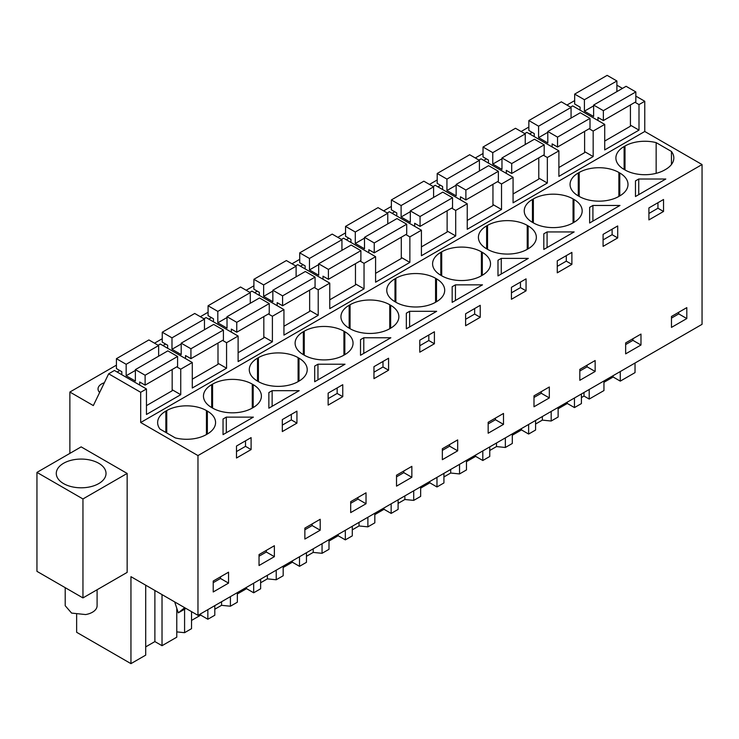 <?xml version="1.0" encoding="UTF-8"?>
<svg xmlns="http://www.w3.org/2000/svg" width="739" height="739" viewBox="0 0 739 739"><rect width="100%" height="100%" fill="white"/><g stroke="black" fill="none" stroke-linecap="round" stroke-linejoin="round"><path stroke-width="1.11" d="M145.703 585.186L145.703 655.133L130.951 663.64L130.951 576.669L197.969 615.356L702.05 324.329L702.05 164.548L644.768 131.477L644.768 101.271L635.836 96.107M622.469 88.394L616.889 85.17M635.032 363.025L635.032 372.613L620.28 381.13L620.28 371.541M574.674 101.428L573.954 101.003L566.942 105.058M644.768 101.271L638.995 104.596L635.004 102.296M630.422 125.168L638.995 130.119L604.714 149.915L604.714 124.392L593.168 131.062L589.177 128.752M644.768 131.477L140.687 422.505L140.687 392.298L146.461 388.963L146.461 414.477L180.741 394.691L180.741 369.167L192.288 362.507L192.288 388.021L226.568 368.234L226.568 342.711L232.342 339.377L238.115 336.051L238.115 361.565L272.395 341.778L272.395 316.255L278.169 312.92L283.942 309.595L283.942 335.109L318.213 315.322L318.213 289.799L329.76 283.129L329.76 308.653L364.041 288.866L364.041 263.343L375.588 256.673L375.588 282.196L409.868 262.41L409.868 236.886L421.415 230.217L421.415 255.74L455.695 235.944L455.695 210.43L467.242 203.761L467.242 229.284L501.522 209.488L501.522 183.974L513.069 177.305L513.069 202.828L547.34 183.032L547.34 157.518L558.887 150.848L558.887 176.372L593.168 156.576L593.168 131.062M638.995 130.119L638.995 104.596M702.05 164.548L197.969 455.575L140.687 422.505M671.455 164.501L671.455 151.467A28.064 16.203 0 0 1 673.829 157.98A28.064 16.203 0 0 1 665.608 169.443L664.703 169.961A28.064 16.203 0 0 1 625.009 169.961L624.113 169.443L624.113 146.525A28.064 16.203 0 0 0 615.892 157.98A28.064 16.203 0 0 0 624.113 169.443M671.455 151.467L656.149 142.627A28.064 16.203 0 0 0 625.009 146.008L624.113 146.525M224.674 418.071L226.31 417.129L253.366 417.129L223.039 434.643L223.039 419.022L224.674 418.071M272.137 390.672L299.193 390.672L268.857 408.187L268.857 392.566L270.502 391.615L272.137 390.672L272.137 406.302M345.021 364.216L314.685 381.73L314.685 366.11L316.32 365.158L317.955 364.216L345.021 364.216M409.609 311.304L436.675 311.304L406.339 328.818L406.339 313.188L409.609 311.304L409.609 326.924M395.882 278.289L394.986 278.815A28.064 16.203 0 0 0 386.765 290.27A28.064 16.203 0 0 0 394.986 301.724L395.882 302.251A28.064 16.203 0 0 0 435.576 302.251L435.576 278.289A28.064 16.203 0 0 0 395.882 278.289L395.882 302.251M435.576 278.289L436.481 278.815L436.481 301.724A28.064 16.203 0 0 0 444.702 290.27A28.064 16.203 0 0 0 436.481 278.815M436.481 301.724L435.576 302.251M375.68 346.517L360.512 355.274L360.512 339.644L363.782 337.76L390.848 337.76L375.68 346.517M257.505 381.102L258.41 381.62A28.064 16.203 0 0 0 298.103 381.62L298.103 357.658A28.064 16.203 0 0 0 258.41 357.658L257.505 358.184A28.064 16.203 0 0 0 249.283 369.639A28.064 16.203 0 0 0 257.505 381.102L257.505 358.184M298.103 357.658L298.999 358.184L298.999 381.102A28.064 16.203 0 0 0 307.221 369.639A28.064 16.203 0 0 0 298.999 358.184M298.999 381.102L298.103 381.62M343.931 331.201L344.827 331.728L344.827 354.637L343.931 355.163L343.931 331.201A28.064 16.203 0 0 0 304.237 331.201L303.332 331.728A28.064 16.203 0 0 0 295.11 343.182A28.064 16.203 0 0 0 303.332 354.637L304.237 355.163A28.064 16.203 0 0 0 343.931 355.163M344.827 354.637A28.064 16.203 0 0 0 353.048 343.182A28.064 16.203 0 0 0 344.827 331.728M482.493 284.848L452.166 302.362L452.166 286.732L455.436 284.848L482.493 284.848M350.064 304.745L349.159 305.272A28.064 16.203 0 0 0 340.938 316.726A28.064 16.203 0 0 0 349.159 328.181L350.064 328.707A28.064 16.203 0 0 0 389.749 328.707L389.749 304.745A28.064 16.203 0 0 0 350.064 304.745L350.064 328.707M389.749 304.745L390.654 305.272L390.654 328.181A28.064 16.203 0 0 0 398.875 316.726A28.064 16.203 0 0 0 390.654 305.272M390.654 328.181L389.749 328.707M528.32 258.391L497.984 275.906L497.984 260.276L501.264 258.391L528.32 258.391M573.058 198.92L573.954 199.438L573.954 222.356L573.058 222.873L573.058 198.92A28.064 16.203 0 0 0 533.364 198.92L532.459 199.438A28.064 16.203 0 0 0 524.237 210.901A28.064 16.203 0 0 0 532.459 222.356L533.364 222.873A28.064 16.203 0 0 0 573.058 222.873M573.954 222.356A28.064 16.203 0 0 0 582.175 210.901A28.064 16.203 0 0 0 573.954 199.438M592.909 205.47L619.975 205.47L589.639 222.984L589.639 207.363L592.909 205.47L592.909 221.1M618.876 172.464L619.781 172.981L619.781 195.9L618.876 196.417L618.876 172.464A28.064 16.203 0 0 0 579.191 172.464L578.286 172.981A28.064 16.203 0 0 0 570.065 184.445A28.064 16.203 0 0 0 578.286 195.9L579.191 196.417A28.064 16.203 0 0 0 618.876 196.417M619.781 195.9A28.064 16.203 0 0 0 628.002 184.445A28.064 16.203 0 0 0 619.781 172.981M543.812 233.82L547.082 231.935L574.148 231.935L543.812 249.44L543.812 233.82L543.812 249.44M482.308 275.268L481.403 275.795L481.403 251.833L482.308 252.35L482.308 275.268A28.064 16.203 0 0 0 490.52 263.814A28.064 16.203 0 0 0 482.308 252.35M481.403 251.833A28.064 16.203 0 0 0 441.71 251.833L440.813 252.35A28.064 16.203 0 0 0 432.592 263.814A28.064 16.203 0 0 0 440.813 275.268L441.71 275.795A28.064 16.203 0 0 0 481.403 275.795M486.631 248.812L487.537 249.329A28.064 16.203 0 0 0 527.23 249.329L527.23 225.377A28.064 16.203 0 0 0 487.537 225.377L486.631 225.894A28.064 16.203 0 0 0 478.41 237.358A28.064 16.203 0 0 0 486.631 248.812L486.631 225.894M527.23 225.377L528.126 225.894L528.126 248.812A28.064 16.203 0 0 0 536.348 237.358A28.064 16.203 0 0 0 528.126 225.894M528.126 248.812L527.23 249.329M211.687 384.64A28.064 16.203 0 0 0 203.465 396.095A28.064 16.203 0 0 0 211.687 407.558L212.583 408.076A28.064 16.203 0 0 0 252.276 408.076L252.276 384.123A28.064 16.203 0 0 0 212.583 384.123L211.687 384.64L211.687 407.558M252.276 384.123L253.181 384.64L253.181 407.558A28.064 16.203 0 0 0 261.394 396.095A28.064 16.203 0 0 0 253.181 384.64M253.181 407.558L252.276 408.076M635.466 196.528L635.466 180.907L638.736 179.014L665.802 179.014L635.466 196.528L635.466 180.907M206.449 410.579L207.354 411.096A28.064 16.203 0 0 1 215.576 422.551A28.064 16.203 0 0 1 207.354 434.015L206.449 434.532L206.449 410.579A28.064 16.203 0 0 0 166.755 410.579L165.859 411.096A28.064 16.203 0 0 0 157.638 422.551A28.064 16.203 0 0 0 160.003 429.073L175.319 437.913A28.064 16.203 0 0 0 206.449 434.532M197.969 615.356L197.969 455.575M686.808 307.618L686.808 318.555L671.474 327.405L671.474 316.468L686.808 307.618M243.796 441.82L251.103 437.608L251.103 449.58L236.489 458.023L236.489 446.042L243.796 441.82M282.316 419.586L296.93 411.152L296.93 423.124L282.316 431.567L282.316 419.586M304.865 528.126L320.199 519.268L320.199 530.205L304.865 539.064L304.865 528.126M335.451 400.889L328.144 405.111L328.144 393.13L342.757 384.696L342.757 396.667L335.451 400.889M388.575 370.211L388.575 358.23L373.962 366.673L373.962 378.654L388.575 370.211L382.987 366.987L373.962 372.188M366.027 492.811L366.027 503.749L350.692 512.607L350.692 501.67L366.027 492.811M472.923 309.539L480.23 305.318L480.23 317.299L465.616 325.733L465.616 313.761L472.923 309.539M411.854 477.292L411.854 466.355L396.52 475.214L396.52 486.151L411.854 477.292L403.799 472.646L396.52 476.84M503.499 424.38L488.165 433.23L488.165 422.292L503.499 413.443L503.499 424.38L495.444 419.724L488.165 423.927M595.154 360.53L595.154 371.468L579.819 380.317L579.819 369.38L595.154 360.53M610.396 242.143L603.089 246.364L603.089 234.383L617.702 225.949L617.702 237.93L610.396 242.143M640.981 334.074L640.981 345.011L625.647 353.861L625.647 342.924L640.981 334.074M518.75 295.064L511.443 299.277L511.443 287.305L526.057 278.862L526.057 290.843L518.75 295.064M571.884 264.386L571.884 252.405L557.271 260.839L557.271 272.82L571.884 264.386L566.286 261.153L557.271 266.363M549.326 386.987L549.326 397.924L533.992 406.773L533.992 395.836L549.326 386.987M434.403 343.755L419.789 352.189L419.789 340.217L434.403 331.774L434.403 343.755L428.814 340.531L419.789 345.732M274.372 556.661L259.038 565.52L259.038 554.583L274.372 545.724L274.372 556.661L266.317 552.015L259.038 556.218M648.916 219.908L648.916 207.927L663.53 199.493L663.53 211.474L648.916 219.908M442.347 448.749L457.681 439.899L457.681 450.836L442.347 459.686L442.347 448.749M228.554 583.117L228.554 572.18L213.22 581.039L213.22 591.976L228.554 583.117L220.49 578.471L213.22 582.674M603.957 382.312L613.139 377.01L620.28 381.13M603.957 380.964L603.957 390.561L589.205 399.069L584.004 396.067L581.408 397.573M581.408 393.989L581.408 403.577L574.462 407.586L574.462 397.998M558.13 408.769L567.312 403.466L574.462 407.586M558.13 407.42L558.13 417.018L551.183 421.027L542.334 420.121L535.581 424.029M535.581 420.445L535.581 430.033L528.634 434.042L528.634 424.454M512.303 435.225L521.494 429.922L528.634 434.042M512.303 433.876L512.303 443.474L505.356 447.483L496.506 446.578L489.754 450.485M489.754 446.901L489.754 456.49L482.807 460.499L482.807 450.91M466.475 461.681L475.667 456.379L482.807 460.499M466.475 460.342L466.475 469.93L459.538 473.939L450.688 473.034L443.927 476.941M443.927 473.357L443.927 482.946L436.98 486.964L436.98 477.366M420.657 488.137L429.839 482.835L436.98 486.964M420.657 486.798L420.657 496.386L413.711 500.395L404.861 499.499L398.099 503.398M398.099 499.813L398.099 509.411L391.153 513.42L391.153 503.822M374.83 514.593L384.012 509.291L391.153 513.42M374.83 513.254L374.83 522.842L367.883 526.852L359.034 525.956L352.281 529.854M352.281 526.27L352.281 535.867L345.335 539.876L345.335 530.279M329.003 541.05L338.185 535.747L345.335 539.876M329.003 539.71L329.003 549.299L322.056 553.308L313.207 552.412L306.454 556.31M306.454 552.726L306.454 562.324L299.507 566.333L299.507 556.735M283.176 567.506L292.367 562.203L299.507 566.333M283.176 566.166L283.176 575.755L276.229 579.764L267.379 578.868L260.627 582.766M260.627 579.182L260.627 588.78L253.68 592.789L253.68 583.2M237.348 593.962L246.54 588.66L253.68 592.789M237.348 592.623L237.348 602.211L230.411 606.22L221.561 605.324L214.8 609.222M214.8 605.647L214.8 615.236L207.853 619.245L207.853 609.657M191.53 620.427L200.712 615.125L207.853 619.245M191.53 611.643L191.53 628.667L184.584 632.686L176.778 631.891M176.778 608.271L176.778 637.184L162.026 645.701L162.026 594.609M145.703 646.884L154.885 641.581L162.026 645.701M130.951 663.64L76.644 632.288L76.644 614.552M116.42 365.158L69.872 392.039L69.872 453.386M528.856 127.043L521.115 131.514M483.029 153.509L475.288 157.97M437.202 179.965L429.47 184.427M391.374 206.421L383.643 210.883M345.547 232.877L337.815 237.339M299.72 259.334L291.988 263.795M253.902 285.79L246.161 290.251M208.075 312.246L200.343 316.717M162.247 338.702L154.516 343.173M146.461 388.963L114.434 370.47L108.661 373.805L93.326 405.572L69.872 392.039M117.141 372.031L119.783 370.516M300.45 266.206L303.082 264.682M437.922 186.838L440.564 185.313M392.095 213.294L394.737 211.77M346.268 239.75L348.91 238.226M529.577 133.925L532.209 132.401M483.749 160.381L486.391 158.857M162.968 345.575L165.61 344.051M208.795 319.119L211.437 317.594M104.356 382.737A12.351 7.131 0 0 0 98.028 388.963A12.351 7.131 0 0 0 99.645 392.492M254.622 292.662L257.264 291.138M604.714 124.392L572.688 105.899L570.554 107.137M584.604 151.634L593.168 156.576M558.887 150.848L526.87 132.355L524.727 133.593M547.34 157.518L543.35 155.208M538.777 178.09L547.34 183.032M513.069 177.305L481.043 158.82L478.9 160.049M501.522 183.974L497.523 181.665M492.95 204.546L501.522 209.488M467.242 203.761L435.216 185.277L433.072 186.514M455.695 210.43L451.705 208.121M447.123 231.002L455.695 235.944M421.415 230.217L389.388 211.733L387.245 212.971M409.868 236.886L405.877 234.577M401.295 257.458L409.868 262.41M375.588 256.673L343.561 238.189L341.427 239.427M364.041 263.343L360.05 261.033M355.468 283.915L364.041 288.866M329.76 283.129L297.743 264.645L295.6 265.883M318.213 289.799L314.223 287.499M309.65 310.371L318.213 315.322M283.942 309.595L251.916 291.101L249.773 292.339M272.395 316.255L268.396 313.955M263.823 336.827L272.395 341.778M238.115 336.051L206.089 317.558L203.946 318.795M226.568 342.711L222.578 340.411M217.996 363.283L226.568 368.234M192.288 362.507L160.261 344.014L158.118 345.252M180.741 369.167L176.75 366.867M172.169 389.739L180.741 394.691M140.687 392.298L108.661 373.805M127.154 473.44L81.151 446.873L36.95 472.397L82.953 498.954L127.154 473.44L127.154 572.392L82.953 597.916L82.953 498.954M656.149 173.342L656.149 142.627M223.039 419.022L223.039 434.643M226.31 417.129L226.31 432.758M251.103 449.58L245.514 446.356L236.489 451.566M245.514 446.356L245.514 440.832M296.93 423.124L291.332 419.9L282.316 425.11M291.332 419.9L291.332 414.376M268.857 392.566L268.857 408.187M342.757 396.667L337.16 393.444L328.144 398.654M337.16 393.444L337.16 387.92M314.685 366.11L314.685 381.73M317.955 364.216L317.955 379.837M428.814 340.531L428.814 335.007M406.339 313.188L406.339 328.818M382.987 366.987L382.987 361.463M360.512 339.644L360.512 355.274M363.782 337.76L363.782 353.381M480.23 317.299L474.641 314.066L465.616 319.276M474.641 314.066L474.641 308.551M452.166 286.732L452.166 302.362M455.436 284.848L455.436 300.468M526.057 290.843L520.459 287.61L511.443 292.82M520.459 287.61L520.459 282.095M497.984 260.276L497.984 275.906M501.264 258.391L501.264 274.012M617.702 237.93L612.114 234.697L603.089 239.907M612.114 234.697L612.114 229.182M589.639 207.363L589.639 222.984M547.082 231.935L547.082 247.556M566.286 261.153L566.286 255.639M638.736 179.014L638.736 194.643M663.53 211.474L657.941 208.241L648.916 213.451M657.941 208.241L657.941 202.717M678.744 312.264L678.744 313.899L671.474 318.103M686.808 318.555L678.744 313.899M312.144 523.923L312.144 525.558L304.865 529.761M320.199 530.205L312.144 525.558M357.972 497.467L357.972 499.102L350.692 503.305M366.027 503.749L357.972 499.102M403.799 471.011L403.799 472.646M495.444 418.089L495.444 419.724M587.099 365.177L587.099 366.812L579.819 371.015M595.154 371.468L587.099 366.812M632.926 338.721L632.926 340.356L625.647 344.559M640.981 345.011L632.926 340.356M541.271 391.633L541.271 393.268L533.992 397.471M549.326 397.924L541.271 393.268M266.317 550.379L266.317 552.015M449.617 444.555L449.617 446.18L442.347 450.384M457.681 450.836L449.617 446.18M220.49 576.836L220.49 578.471M613.139 377.01L613.139 375.661M154.885 641.581L154.885 590.489M184.584 609.222L184.584 632.686M200.712 615.125L200.712 613.776M221.561 601.74L221.561 605.324M230.411 596.632L230.411 606.22M246.54 588.66L246.54 587.32M267.379 575.284L267.379 578.868M276.229 570.175L276.229 579.764M292.367 562.203L292.367 560.864M313.207 548.828L313.207 552.412M322.056 543.719L322.056 553.308M338.185 535.747L338.185 534.408M359.034 522.371L359.034 525.956M367.883 517.263L367.883 526.852M384.012 509.291L384.012 507.952M404.861 495.915L404.861 499.499M413.711 490.807L413.711 500.395M429.839 482.835L429.839 481.495M450.688 469.459L450.688 473.034M459.538 464.351L459.538 473.939M475.667 456.379L475.667 455.039M496.506 443.003L496.506 446.578M505.356 437.894L505.356 447.483M521.494 429.922L521.494 428.574M542.334 416.547L542.334 420.121M551.183 411.429L551.183 421.027M567.312 403.466L567.312 402.118M584.004 392.483L584.004 396.067M589.205 389.481L589.205 399.069M174.7 601.925L178.284 612.862L184.667 607.68M88.153 487.223A24.877 14.364 180 0 1 56.275 473.44A24.877 14.364 180 0 1 74.149 459.658A24.877 14.364 180 0 1 106.028 473.44A24.877 14.364 180 0 1 88.153 487.223M82.953 597.916L36.95 571.349L36.95 472.397M185.96 608.428L178.284 612.862M97.095 589.75L97.095 605.721A15.944 9.21 180 0 1 85.641 614.562L71.6 613.093L65.208 605.721L65.208 587.662M635.836 91.922L626.099 86.297L593.629 105.049L603.366 110.665L635.836 91.922L635.836 101.816L603.366 120.559L603.366 110.665M604.714 141.057L630.422 126.212L630.422 104.938M616.889 91.618L616.889 80.976L607.153 75.36L574.674 94.102L574.674 104.005L580.087 107.127L580.087 110.176M603.366 120.559L597.953 117.436L597.953 120.485M616.889 80.976L584.41 99.728L574.674 94.102M593.629 105.862L584.41 111.183L584.41 99.728M593.629 105.049L593.629 116.503L584.41 111.183M590.008 118.379L580.272 112.753L547.802 131.505L557.539 137.121L590.008 118.379L590.008 128.272L557.539 147.024L557.539 137.121M558.887 167.513L584.604 152.668L584.604 131.394M571.062 118.074L571.062 107.432L561.326 101.816L528.856 120.559L528.856 130.461L534.26 133.583L534.26 136.632M557.539 147.024L552.125 143.893L552.125 146.941M571.062 107.432L538.592 126.184L528.856 120.559M547.802 132.318L538.592 137.639L538.592 126.184M547.802 131.505L547.802 142.96L538.592 137.639M544.19 144.835L534.454 139.209L501.975 157.961L511.711 163.578L544.19 144.835L544.19 154.728L511.711 173.48L511.711 163.578M513.069 193.969L538.777 179.124L538.777 157.85M525.235 144.53L525.235 133.888L515.499 128.272L483.029 147.024L483.029 156.917L488.442 160.04L488.442 163.088M511.711 173.48L506.298 170.349L506.298 173.397M525.235 133.888L492.765 152.64L483.029 147.024M501.975 158.783L492.765 164.095L492.765 152.64M501.975 157.961L501.975 169.416L492.765 164.095M498.363 171.291L488.627 165.665L456.148 184.417L465.884 190.034L498.363 171.291L498.363 181.184L465.884 199.936L465.884 190.034M467.242 220.425L492.95 205.59L492.95 184.307M479.408 170.986L479.408 160.345L469.671 154.728L437.202 173.48L437.202 183.374L442.615 186.496L442.615 189.544M465.884 199.936L460.471 196.805L460.471 199.853M479.408 160.345L446.938 179.097L437.202 173.48M456.148 185.24L446.938 190.551L446.938 179.097M456.148 184.417L456.148 195.872L446.938 190.551M452.536 197.747L442.8 192.122L410.321 210.874L420.057 216.499L452.536 197.747L452.536 207.641L420.057 226.393L420.057 216.499M421.415 246.881L447.123 232.046L447.123 210.763M433.59 197.442L433.59 186.81L423.853 181.184L391.374 199.936L391.374 209.83L396.788 212.952L396.788 216M420.057 226.393L414.653 223.27L414.653 226.31M433.59 186.81L401.111 205.553L391.374 199.936M410.321 211.696L401.111 217.017L401.111 205.553M410.321 210.874L410.321 222.328L401.111 217.017M406.709 224.203L396.972 218.578L364.503 237.33L374.239 242.955L406.709 224.203L406.709 234.097L374.239 252.849L374.239 242.955M375.588 273.347L401.295 258.502L401.295 237.219M387.763 223.899L387.763 213.266L378.026 207.641L345.547 226.393L345.547 236.286L350.96 239.408L350.96 242.457M374.239 252.849L368.826 249.727L368.826 252.766M387.763 213.266L355.283 232.009L345.547 226.393M364.503 238.152L355.283 243.473L355.283 232.009M364.503 237.33L364.503 248.794L355.283 243.473M360.881 250.66L351.145 245.043L318.675 263.786L328.412 269.412L360.881 250.66L360.881 260.553L328.412 279.305L328.412 269.412M329.76 299.803L355.468 284.958L355.468 263.684M341.935 250.355L341.935 239.722L332.199 234.097L299.72 252.849L299.72 262.742L305.133 265.864L305.133 268.913M328.412 279.305L322.998 276.183L322.998 279.231M341.935 239.722L309.465 258.465L299.72 252.849M318.675 264.608L309.465 269.929L309.465 258.465M318.675 263.786L318.675 275.25L309.465 269.929M315.063 277.116L305.327 271.499L272.848 290.242L282.584 295.868L315.063 277.116L315.063 287.009L282.584 305.761L282.584 295.868M283.942 326.259L309.65 311.415L309.65 290.141M296.108 276.811L296.108 266.179L286.372 260.553L253.902 279.305L253.902 289.198L259.315 292.321L259.315 295.369M282.584 305.761L277.171 302.639L277.171 305.687M296.108 266.179L263.638 284.921L253.902 279.305M272.848 291.064L263.638 296.385L263.638 284.921M272.848 290.242L272.848 301.706L263.638 296.385M269.236 303.572L259.5 297.956L227.021 316.698L236.757 322.324L269.236 303.572L269.236 313.465L236.757 332.217L236.757 322.324M238.115 352.715L263.823 337.871L263.823 316.597M250.281 303.276L250.281 292.635L240.544 287.009L208.075 305.761L208.075 315.655L213.488 318.786L213.488 321.825M236.757 332.217L231.344 329.095L231.344 332.144M250.281 292.635L217.811 311.387L208.075 305.761M227.021 317.521L217.811 322.841L217.811 311.387M227.021 316.698L227.021 328.162L217.811 322.841M223.409 330.028L213.673 324.412L181.194 343.164L190.93 348.78L223.409 330.028L223.409 339.931L190.93 358.674L190.93 348.78M192.288 379.172L217.996 364.327L217.996 343.053M204.463 329.733L204.463 319.091L194.727 313.465L162.247 332.217L162.247 342.111L167.661 345.242L167.661 348.291M190.93 358.674L185.526 355.551L185.526 358.6M204.463 319.091L171.984 337.843L162.247 332.217M181.194 343.977L171.984 349.298L171.984 337.843M181.194 343.164L181.194 354.618L171.984 349.298M177.582 356.484L167.845 350.868L135.376 369.62L145.112 375.236L177.582 356.484L177.582 366.387L145.112 385.13L145.112 375.236M146.461 405.628L172.169 390.783L172.169 369.509M158.636 356.189L158.636 345.547L148.899 339.931L116.42 358.674L116.42 368.567L121.833 371.699L121.833 374.747M145.112 385.13L139.699 382.008L139.699 385.056M158.636 345.547L126.157 364.299L116.42 358.674M135.376 370.433L126.157 375.754L126.157 364.299M135.376 369.62L135.376 381.075L126.157 375.754M625.009 146.008L625.009 169.961M394.986 301.724L394.986 278.815M258.41 357.658L258.41 381.62M303.332 354.637L303.332 331.728M304.237 331.201L304.237 355.163M349.159 328.181L349.159 305.272M532.459 222.356L532.459 199.438M533.364 198.92L533.364 222.873M578.286 195.9L578.286 172.981M579.191 172.464L579.191 196.417M440.813 275.268L440.813 252.35M441.71 251.833L441.71 275.795M487.537 225.377L487.537 249.329M212.583 384.123L212.583 408.076M165.859 432.454L165.859 411.096M166.755 410.579L166.755 432.971M207.354 434.015L207.354 411.096M184.926 607.827L183.678 608.548"/></g></svg>
